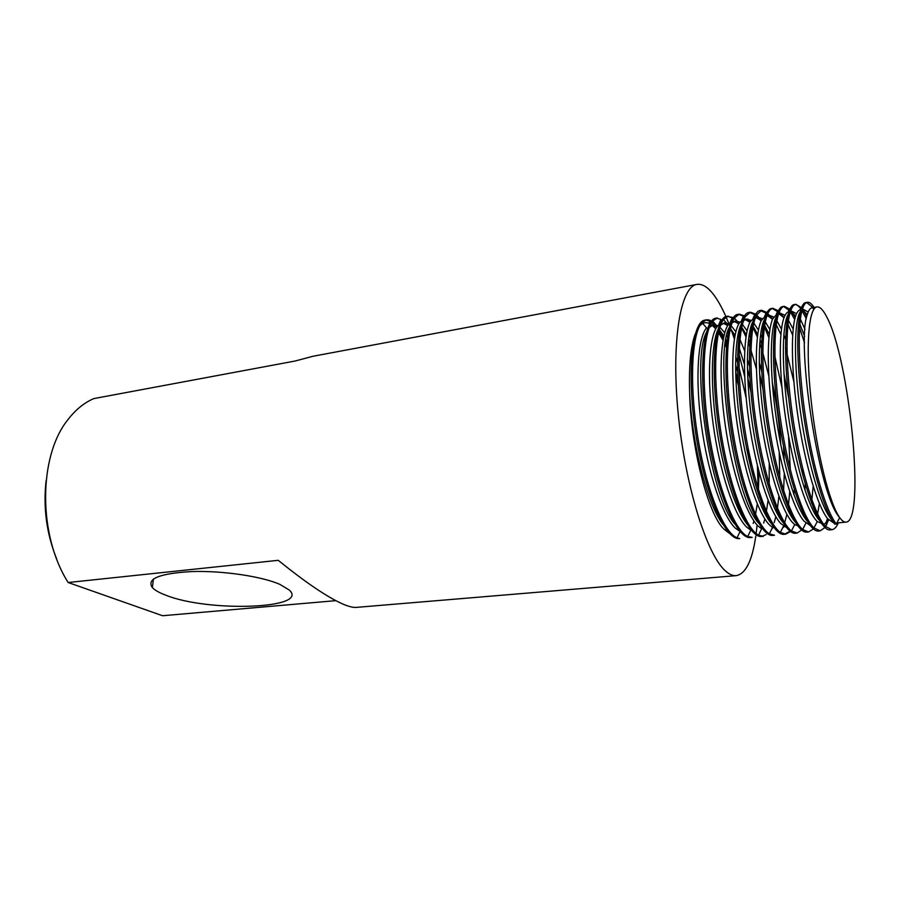 <?xml version="1.0" encoding="UTF-8"?>
<svg xmlns="http://www.w3.org/2000/svg" width="900" height="900" viewBox="0 0 900 900"><rect width="100%" height="100%" fill="white"/><g stroke="black" fill="none" stroke-linecap="round" stroke-linejoin="round"><path stroke-width="1.35" d="M279.81 584.347L289.204 589.995C310.399 608.873 208.71 612.439 165.915 595.249C159.424 592.819 154.912 590.276 152.381 587.633C146.273 578.745 159.514 573.379 192.116 571.545C222.975 570.6 261.844 576.405 279.81 584.347M736.211 575.651L355.646 607.444C352.384 607.5 347.895 606.262 342.169 603.731C326.723 596.768 305.415 582.289 278.246 560.317L68.164 582.514C37.935 535.129 38.396 456.244 67.77 419.873C75.409 409.871 84.071 402.784 93.791 398.599L295.065 361.035L312.998 356.265L696.893 284.411C680.58 286.447 671.096 340.841 678.116 413.077C685.012 485.269 706.849 554.951 725.479 570.949C729.281 574.38 732.859 575.944 736.211 575.651C745.717 573.908 752.242 560.7 755.798 536.029M729.742 325.879C725.389 314.584 720.866 305.37 716.153 298.215C709.47 288.124 703.046 283.511 696.893 284.411M836.325 524.014C826.076 511.234 813.308 468.281 805.849 419.479C798.311 370.665 797.389 325.282 802.327 309.364C803.666 305.032 805.342 302.681 807.345 302.287L805.894 302.546C797.535 303.041 794.835 345.06 801.518 399.69C808.29 455.501 823.039 509.715 834.829 524.16L836.325 524.014L839.7 517.59C841.995 520.785 844.099 522.293 846 522.101C865.845 521.82 849.623 358.38 826.571 316.62C823.061 309.791 819.855 306.562 816.941 306.934C808.56 307.766 805.444 347.13 811.024 399.442C816.525 451.71 829.519 503.843 839.7 517.59C818.73 496.091 795.904 343.035 807.278 314.674C808.515 310.455 810.079 308.16 811.98 307.789L816.941 306.934M833.265 522.011L830.7 518.49C820.215 505.53 807.3 460.766 800.438 411.806C793.575 363.51 794.115 321.075 800.235 311.816M802.226 309.679L803.273 309.285L808.189 312.053M834.109 523.215L827.719 518.783C817.717 506.509 805.444 465.671 798.413 419.524C791.314 373.444 790.673 330.694 795.623 316.091C796.905 312.244 798.502 310.14 800.393 309.78L800.809 309.713M802.136 309.983L807.176 315.034M818.786 519.683C808.099 506.925 795.094 463.05 788.254 414.754C781.391 367.02 782.01 324.574 788.231 314.348M790.335 311.873L791.752 311.265L796.579 313.673M798.435 316.012L799.178 317.149M800.37 319.14L805.005 329.321M823.658 524.295L817.256 521.539L815.827 519.975C805.466 507.701 792.911 466.582 785.925 420.277C778.883 374.108 778.669 331.47 784.08 317.531C785.408 314.032 787.016 312.109 788.884 311.76L788.985 311.749M794.678 319.466L790.391 311.85L795.533 316.35M806.974 520.864C796.084 508.298 783 465.3 776.171 417.656C769.298 370.485 769.984 328.05 776.306 316.912M778.523 314.077L780.322 313.234L785.059 315.326M786.87 317.396L793.159 329.051M810.124 525.409L804.038 521.156C793.316 508.871 780.469 467.494 773.55 421.02C766.575 374.771 766.778 332.28 772.661 318.971L777.24 313.774M778.95 313.774L783.99 317.756M785.914 320.558L787.433 323.201M795.004 521.741C783.911 508.95 770.861 466.796 764.1 419.963C757.305 373.556 758.059 331.47 764.46 319.489M766.778 316.294L768.971 315.18L773.64 317.014M776.869 320.816L781.459 329.141M799.954 526.624L794.678 524.576L792.337 522.326C781.256 510.041 768.127 468.394 761.288 421.774C754.38 375.446 755.01 333.09 761.355 320.434L765.585 315.81M767.61 315.697L772.549 319.23M774.416 321.716L775.102 322.785M776.25 324.72L780.874 334.553M782.82 522.27C771.525 508.826 758.666 467.483 752.051 421.639C745.414 376.223 746.258 334.822 752.67 322.088M755.123 318.532L757.71 317.126L762.311 318.713M765.293 321.896L769.883 329.501M786.442 527.512L780.727 523.485C769.298 511.211 755.887 469.294 749.115 422.516C742.286 376.121 743.366 333.934 750.173 321.907L754.009 317.869M756.36 317.61L761.209 320.749M764.64 325.395L769.219 334.339M775.069 526.961L772.087 524.351C760.658 512.347 747.349 471.825 740.509 426.127C733.601 380.588 734.389 338.456 740.97 324.709M743.535 320.771L746.539 319.039L751.072 320.434M753.817 323.077L758.43 330.086M769.376 533.812C757.012 526.601 740.857 482.715 732.825 430.785C724.567 378.731 726.086 330.491 734.377 318.071L739.271 314.145L737.887 314.381C726.086 315.27 721.597 367.076 730.89 428.096C740.002 489.218 759.926 537.773 773.089 535.376L774.495 535.241L769.376 533.812L772.526 527.456L769.219 524.644C757.429 512.359 743.749 470.183 737.055 423.27C730.316 376.808 731.835 334.777 739.102 323.392L742.511 319.928M745.189 319.5L749.959 322.312M753.143 326.25L757.699 334.429M758.644 523.204C733.433 496.496 713.7 353.363 729.326 327.353M732.026 323.021L735.457 320.951L739.935 322.178M742.433 324.36L747.09 330.851M766.114 534.577L761.906 536.456L763.29 536.321L758.498 535.174L761.614 528.829L757.789 525.78C745.65 513.506 731.7 471.06 725.096 424.012C718.447 377.483 720.428 335.644 728.145 324.889L732.701 321.424M734.107 321.39L738.799 323.899M741.746 327.24L746.314 334.777M751.545 528.615L749.284 526.635C737.539 514.991 724.095 476.021 717.232 431.618C710.269 387.157 711.056 345.375 717.761 330.019M720.585 325.271L724.455 322.841L728.876 323.91M731.149 325.71L735.863 331.74M747.731 536.501C734.614 530.831 717.39 486.765 709.211 433.969C700.796 381.049 703.238 332.235 712.654 321.086L717.278 317.97L715.905 318.206C703.361 319.241 698.085 370.766 707.31 431.28C716.321 491.895 736.898 539.977 750.803 537.525L752.186 537.39L747.731 536.501L750.803 530.168L746.46 526.916C733.961 514.654 719.741 471.938 713.239 424.766C706.68 378.169 709.121 336.532 717.3 326.385L719.752 324.067M723.116 323.269L727.729 325.519M729.428 327.15L735.041 335.317M734.726 523.991C709.324 495.101 690.93 361.373 706.264 332.696M709.222 327.532L713.543 324.72L717.908 325.654M719.494 326.745L724.725 332.752M740.014 531.428L735.21 528.041C722.374 515.779 707.884 472.804 701.471 425.509C695.025 378.855 697.928 337.433 706.567 327.904L701.966 322.605L706.399 319.86C709.38 319.421 712.508 321.064 715.759 324.799M712.204 325.125L716.76 327.15M719.246 329.524L723.881 336.026M822.971 523.361L819.562 520.571M828.562 519.784L824.58 523.969M799.841 324.067L804.634 336.364M813.881 505.226L813.375 507.926M798.874 525.217L795.251 522.034M787.984 324.259L792.664 335.194M813.184 486.315L811.508 503.19M783.799 334.676L785.52 339.266M805.241 484.121L804.893 490.039M797.4 523.069L796.939 523.755M785.43 347.546L793.856 381.668M802.879 469.294L802.845 475.402M796.016 520.819L795.341 522.135M783.967 373.556L788.704 398.137M794.25 489.634L793.845 494.494M784.316 526.545L782.674 527.783M760.567 334.384L761.85 337.252M783.518 446.074L784.192 460.62M784.305 473.647L783.585 490.68M773.066 527.771L771.952 528.615M759.982 339.615L761.501 343.485M772.245 382.027C776.43 402.007 779.288 422.933 780.806 444.825M773.246 524.363L772.796 525.082M749.149 334.665L750.24 336.926M759.24 362.137L761.726 371.52M768.78 516.42L768.184 518.276M748.496 339.368L749.801 342.439M759.577 373.77L762.885 388.721M767.137 512.966L766.575 515.059M737.854 335.171L738.754 336.915M739.924 339.3L744.671 350.921M747.36 358.976L749.452 366.064M761.76 499.624L761.332 502.661M747.416 368.46L749.97 378.461M759.803 493.931L759.431 497.407M726.66 335.835L727.403 337.151M735.705 356.749L737.505 362.284M739.046 367.459L746.168 398.048M753.086 470.498L753.03 476.269M746.606 520.898L745.976 522.472M725.895 339.705L726.851 341.606M735.559 364.781L737.685 372.206M750.296 458.561L750.488 466.132M745.065 517.984L744.469 519.761M728.584 532.361L724.05 529.166L729.225 533.295M755.989 534.645L756.461 530.91M756.484 530.752L757.08 525.026M758.351 494.201L757.384 465.446M744.683 376.571L739.058 354.274M734.4 338.951L730.541 327.971M695.171 334.204C690.727 346.478 688.86 365.58 689.591 391.511C690.57 446.647 708.289 515.239 724.05 529.166M726.334 347.31L725.164 344.689M723.026 340.279L718.515 332.55M715.759 328.849L712.069 325.192M711.844 325.012L710.685 324.214M709.717 323.662L708.919 323.303C705.544 321.93 702.461 322.819 699.671 325.98M738.315 385.279L735.716 375.064M748.778 458.674L748.102 448.009M722.857 524.317C707.085 504.428 691.492 441.697 689.591 391.511M335.869 600.66L162.585 615.735L68.164 582.514M56.655 558.923C46.598 533.756 43.076 507.69 46.102 480.757M806.636 302.501L812.216 307.001L813.758 309.442M831.06 529.729L830.329 529.864C819.146 532.102 800.955 482.321 791.606 419.895C782.111 357.57 784.53 305.055 794.34 304.549C796.275 304.267 798.356 305.584 800.572 308.498L801.011 309.082M801.99 310.534L806.299 318.848M827.494 518.512L825.952 523.114M824.951 527.546L820.159 530.842L818.707 530.977C807.109 533.261 788.558 483.728 779.265 421.56C769.804 359.505 772.65 307.136 782.876 306.551L784.305 306.304L789.941 309.229M783.596 306.495L789.413 310.522M819.394 503.572L817.2 516.296M807.885 531.979L807.165 532.091C795.173 534.398 776.273 485.111 767.014 423.214C757.597 361.429 760.871 309.195 771.491 308.531L772.909 308.284L778.455 310.849M772.211 308.475L777.51 311.558L776.363 314.1M796.433 533.081L795.724 533.194C783.326 535.534 764.077 486.495 754.875 424.856C745.504 363.319 749.183 311.231 760.207 310.5L766.069 313.11L764.685 316.238M788.996 531.776L784.361 534.285C771.581 536.659 751.995 487.856 742.837 426.488C733.5 365.209 737.584 313.267 749.002 312.446L750.398 312.199L755.775 314.179M749.711 312.379L754.695 314.674L753.075 318.375M738.585 314.314L743.389 316.26L741.544 320.535M761.906 536.456C748.361 538.875 728.111 490.567 719.055 429.694C709.796 368.933 714.679 317.272 726.851 316.305L733.455 317.599M727.549 316.226L732.139 317.858L730.08 322.695M716.602 318.139L720.956 319.466L718.684 324.877M701.966 322.605C691.976 333.124 689.051 382.196 697.556 435.532C705.791 488.767 723.566 532.89 737.066 537.784L739.789 538.582C725.524 541.058 704.633 493.223 695.655 432.855C686.475 372.589 692.123 321.21 705.049 320.096L706.399 319.86M705.724 320.017L709.841 321.098L714.105 324.652M715.477 326.272L716.479 327.577M718.841 331.132L723.184 339.356M725.242 344.036L726.367 346.804M807.345 302.287C809.415 301.995 811.665 303.705 814.084 307.429M838.316 522.855C836.516 527.119 834.345 529.414 831.791 529.717L825.379 526.354C814.826 515.374 801.293 472.264 793.609 422.584C785.779 372.769 785.171 326.25 790.695 310.77C792.09 306.844 793.778 304.684 795.78 304.301L801.518 307.665M803.857 311.029L806.783 316.586M826.988 523.868L825.592 526.579M820.159 530.842L813.949 527.94C803.048 517.691 789.008 474.39 781.245 424.26C773.336 373.984 773.123 327.071 779.197 312.21C780.626 308.644 782.325 306.675 784.305 306.304M790.852 310.331L791.572 311.299M792.911 313.335L795.195 317.464M799.571 327.668L804.51 342.799M813.398 528.896L808.605 531.956L802.643 529.47C791.381 519.986 776.812 476.505 768.994 425.914C760.984 375.188 761.186 327.915 767.812 313.65C769.264 310.433 770.974 308.644 772.909 308.284M804.589 525.904L803.025 528.727M802.564 529.403L797.141 533.059L791.449 530.966C779.816 522.225 764.73 478.598 756.832 427.545C748.744 376.38 749.374 328.759 756.551 315.113L761.614 310.252L767.07 312.502M793.53 526.882L792.799 528.278M790.526 531.506L785.779 534.15L780.356 532.406C768.364 524.43 752.749 480.668 744.784 429.176C736.605 377.561 737.674 329.625 745.403 316.586L750.398 312.199M756.63 314.966L758.498 317.059M760.748 320.276L761.141 320.895M764.404 326.947L768.881 337.635M774.889 356.569L781.92 387.338M788.58 436.185L790.279 469.575M789.739 491.692L788.501 504.731M786.881 514.339L784.834 522.191M739.271 314.145L744.57 315.877M750.173 321.907L747.664 318.994M751.556 324.765L751.905 325.384M752.94 327.308L757.361 337.084M759.69 343.282L761.355 348.188M762.784 352.766L768.78 375.716M779.209 452.306L779.771 477.574M778.883 496.249L777.465 508.275M775.834 516.712L774.191 522.641M758.498 535.174C745.762 528.739 729.079 484.751 720.967 432.382C712.631 379.901 714.6 331.358 723.454 319.567L728.235 316.069M734.276 318.229L736.931 320.929M741.6 327.881L745.976 336.881M748.181 342.326L749.599 346.196M750.938 350.089L756.383 368.91M769.241 463.343L769.174 484.29M768.06 500.332L766.012 513.877M764.854 518.929L763.65 523.058M730.384 328.624L734.726 336.96M739.283 348.21L744.39 364.32M747.697 377.134L750.96 392.197M759.038 471.971L758.284 494.021M757.271 504.011L755.539 514.462M753.941 521.01L753.199 523.44M719.359 329.647L723.6 337.275M725.591 341.595L726.604 343.98M735.615 371.374L738.079 381.229M803.273 309.285L802.294 309.454M791.752 311.265L790.459 311.49M757.71 317.126L755.494 317.509M746.539 319.039L744.03 319.478M713.543 324.72L710.82 325.181M846 522.101L836.865 523.001M152.381 587.633L153.394 579.026M811.834 307.822L812.216 307.001M799.942 309.892L800.572 308.498M788.119 311.996L789.008 310.027M708.919 323.303L709.841 321.098M802.327 309.364L807.278 314.674M825.379 526.354L828.709 519.941M790.695 310.77L795.623 316.091M813.949 527.94L817.256 521.539M779.197 312.21L784.08 317.531M802.643 529.47L805.905 523.08M767.812 313.65L772.661 318.971M791.449 530.966L794.678 524.576M756.551 315.113L761.355 320.434M780.356 532.406L783.551 526.039M734.377 318.071L739.102 323.392M723.454 319.567L728.145 324.889M712.654 321.086L717.3 326.385M737.066 537.784L740.081 531.506M830.329 529.864L831.791 529.717M794.34 304.549L795.78 304.301M807.165 532.091L808.605 531.956M795.724 533.194L797.141 533.059M760.207 310.5L761.614 310.252M784.361 534.285L785.779 534.15"/></g></svg>
